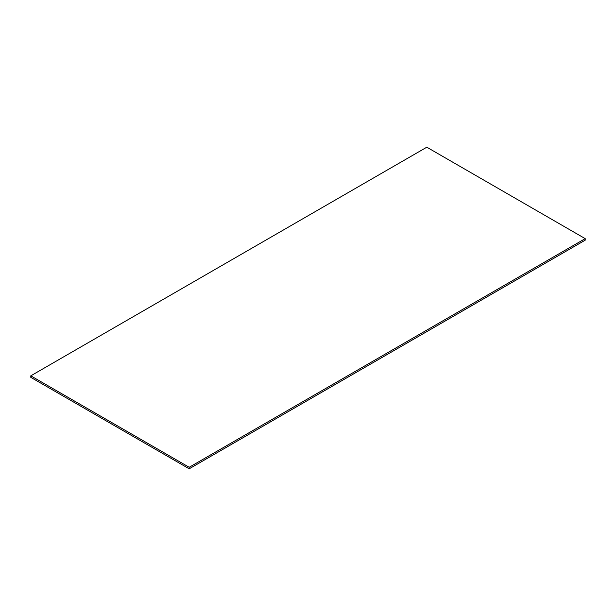 <?xml version="1.0" encoding="UTF-8"?>
<svg xmlns="http://www.w3.org/2000/svg" width="616" height="616" viewBox="0 0 616 616"><rect width="100%" height="100%" fill="white"/><g stroke="black" fill="none" stroke-linecap="round" stroke-linejoin="round"><path stroke-width="0.92" d="M189.197 468.799L585.2 240.171L585.2 238.646L426.803 147.201L30.8 375.829L189.197 467.275L189.197 468.799L30.8 377.354L30.8 375.829M585.2 238.646L189.197 467.275"/></g></svg>
